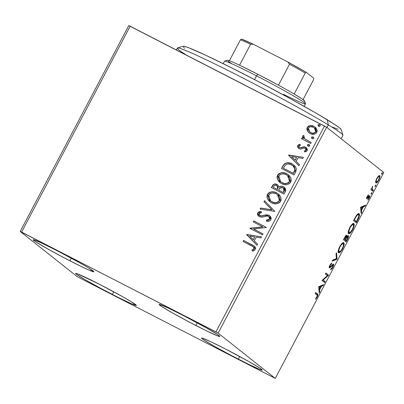 <?xml version="1.0" encoding="UTF-8"?>
<svg xmlns="http://www.w3.org/2000/svg" width="404" height="404" viewBox="0 0 404 404"><rect width="100%" height="100%" fill="white"/><g stroke="black" fill="none" stroke-linecap="round" stroke-linejoin="round"><path stroke-width="0.61" d="M238.315 359.146A34.32 1.535 27.8 0 1 201.586 338.092A34.32 1.535 27.8 0 1 225.573 349.051L248.435 361.312L259.822 368.069L262.307 370.039L260.171 369.584L249.192 364.6L232.401 356.076L215.453 346.885L204.071 340.128L202.252 338.85L201.581 338.158L202.076 338.077L210.156 341.43L225.573 349.051A34.32 1.535 27.8 0 1 262.302 370.104A34.32 1.535 27.8 0 1 238.315 359.146L239.708 356.505L238.315 359.146M69.892 260.802A34.32 1.535 27.8 0 1 33.163 239.749A34.32 1.535 27.8 0 1 57.151 250.702L80.012 262.964L88.516 267.908L93.885 271.695L89.021 270.104L80.77 266.251L63.978 257.727L47.031 248.541L35.648 241.779L33.158 239.809L33.653 239.734L41.733 243.082L57.151 250.702A34.32 1.535 27.8 0 1 93.88 271.756A34.32 1.535 27.8 0 1 69.892 260.802L71.286 258.156L69.892 260.802M195.849 325.493A34.32 1.535 27.8 0 1 159.12 304.439A34.32 1.535 27.8 0 1 183.108 315.398L205.969 327.659L217.357 334.416L219.842 336.386L217.706 335.931L206.727 330.947L189.936 322.422L172.988 313.231L161.6 306.474L159.115 304.505L159.61 304.424L167.685 307.777L183.108 315.398A34.32 1.535 27.8 0 1 219.837 336.451A34.32 1.535 27.8 0 1 195.849 325.493L197.243 322.846L195.849 325.493M112.357 294.455A34.32 1.535 27.8 0 1 75.634 273.402A34.32 1.535 27.8 0 1 99.616 284.36L122.478 296.622L130.982 301.561L136.35 305.348L131.487 303.757L118.029 297.334L100.51 288.234L84.84 279.533L76.3 274.159L75.629 273.468L76.124 273.387L77.765 273.922L99.616 284.36A34.32 1.535 27.8 0 1 136.345 305.414A34.32 1.535 27.8 0 1 112.357 294.455L113.751 291.809L112.357 294.455M128.735 25.604L20.2 231.457L77.336 276.735L275.265 378.397L218.13 333.113L326.664 127.265L383.8 172.543L275.265 378.397L218.13 333.113L21.614 232.073L130.149 26.22L324.478 126.033L215.943 331.886L20.2 231.457L77.336 276.735L275.265 378.397L383.8 172.543L326.664 127.265L128.735 25.604L130.149 26.22L21.614 232.073L20.2 231.457L128.735 25.604M375.871 182.866C376.417 183.335 377.397 182.396 378.8 180.043L378.533 179.901L378.8 180.043C379.972 177.502 380.27 176.028 379.699 175.609L378.487 176.013L376.76 178.422L375.68 181.351L375.967 182.926L377.331 182.204L379.22 179.194L379.937 176.094L379.487 175.513L378.689 175.841L376.654 178.624L375.68 181.351L375.957 182.916M372.852 191.233L373.377 190.244L372.236 189.254L372.059 188.592L372.735 186.229L371.69 188.905L371.402 188.678L370.877 189.668L372.852 191.233L373.377 190.244L372.114 189.027L372.735 186.229L371.69 188.905L371.402 188.678L370.877 189.668L372.852 191.233M367.226 196.496L366.645 198.071L366.842 198.834L368.882 196.839L369.266 196.915L367.837 200.121L369.301 198.056L369.842 196.031L369.231 195.839L367.322 197.814L367.393 196.849L368.514 194.809L367.564 195.93L367.226 196.496L367.504 196.627L368.377 195.526L368.514 194.809L367.226 196.496L366.751 198.793L369.195 196.753L367.837 200.121L369.18 198.293C369.857 196.844 370.029 195.996 369.711 195.753L367.266 197.793L367.504 196.627L367.231 196.49M359.1 213.777L358.843 213.645L359.1 213.777C358.626 213.186 357.686 213.817 356.277 215.66L353.54 220.594L356.242 222.735L359.368 215.983L359.388 214.186L358.429 213.645L356.404 215.478L353.54 220.594L356.242 222.735L357.818 219.746L357.505 219.584L357.818 219.746C359.53 216.236 359.959 214.246 359.1 213.777L358.969 213.691M348.344 235.653L348.344 235.653C348.026 235.386 347.44 235.88 346.582 237.138L346.243 236.961L346.582 237.138L346.642 235.476C346.208 235.153 345.465 235.966 344.41 237.911L343.451 239.729L346.152 241.87L348.304 237.471L348.283 235.618L347.672 235.815L346.582 237.138L346.773 235.668L346.056 235.567L343.451 239.729L346.152 241.87L347.511 239.299C348.506 237.234 348.783 236.022 348.344 235.653L348.288 235.623M337.022 259.191L336.582 252.758L336.012 253.838L336.416 258.59L332.714 260.095L332.149 261.171L337.022 259.191L336.305 258.818L332.593 260.327L336.305 258.818L337.022 259.191L336.582 252.758L336.012 253.838L336.416 258.59L332.714 260.095L332.149 261.171L337.022 259.191M325.195 281.623L323.185 280.028L328.588 275.19L325.887 273.048L325.361 274.038L327.376 275.634L321.973 280.472L324.675 282.613L325.195 281.623L324.478 281.25L324.028 282.098L324.478 281.25L325.195 281.623L323.185 280.028L328.588 275.19L325.887 273.048L325.361 274.038L327.376 275.634L321.973 280.472L324.675 282.613L325.195 281.623M316.898 294.925L317.281 295.476L317.1 296.354L315.62 298.576L315.559 299.243L317.155 297.061L317.913 294.688L315.625 292.511L315.1 293.501L316.898 294.925C317.387 294.89 317.377 295.531 316.872 296.849L315.62 298.576L315.559 299.243L317.155 297.061C318.049 294.986 318.15 293.95 317.448 293.955L315.625 292.511L315.1 293.501L316.898 294.925M318.665 286.739L319.195 293.001L319.761 291.925L319.594 289.915L321.498 286.305L323.064 285.668L323.629 284.593L318.665 286.739L319.195 293.001L319.761 291.925L319.594 289.915L321.498 286.305L323.064 285.668L323.629 284.593L318.665 286.739M329.856 266.857L329.361 267.332L330.083 267.701L331.235 266.509L330.831 266.297L331.235 266.509L332.527 265.211L332.043 264.958L332.967 265.095L332.477 267.256L330.962 268.913L330.674 269.827L332.946 267.094L333.613 265.181L333.345 264.049L330.366 266.751L329.831 266.716L330.179 265.463L331.512 263.868L331.75 262.964L329.982 265.085L329.255 267.579L329.528 267.938L329.972 267.781L332.886 265.059L333.068 265.574L332.578 267.059L330.962 268.913L330.674 269.827L332.194 268.392L332.79 267.403L332.482 267.246L332.79 267.403C333.654 265.544 333.886 264.448 333.492 264.11L333.446 264.08M338.552 252.687C339.299 253.338 340.643 252.056 342.577 248.839L342.269 248.677L342.577 248.839C344.173 245.344 344.561 243.324 343.759 242.779L343.531 242.658L343.759 242.779C343.011 242.097 341.658 243.39 339.698 246.662C338.128 250.137 337.744 252.147 338.552 252.687L339.178 252.788L340.289 252.056L342.728 248.546L344.067 244.688L344.097 243.43L343.627 242.698L342.698 242.855L341.627 243.789L339.4 247.248L338.229 250.793L338.219 252.025L338.673 252.758M348.642 233.552C349.384 234.209 350.728 232.926 352.667 229.704L352.359 229.543L352.667 229.704C354.257 226.21 354.651 224.19 353.848 223.644L353.616 223.528L353.848 223.644C353.101 222.963 351.748 224.255 349.783 227.528C348.213 231.007 347.834 233.012 348.642 233.552L349.268 233.653L350.379 232.921L352.818 229.411L354.156 225.558L354.187 224.296L353.717 223.564L352.788 223.72L351.712 224.654L349.49 228.114L348.319 231.659L348.304 232.891L348.763 233.623M360.585 207.232L361.11 213.499L361.681 212.423L361.509 210.413L363.418 206.798L364.979 206.166L365.549 205.086L360.585 207.232L361.11 213.499L361.681 212.423L361.509 210.413L363.418 206.798L364.979 206.166L365.549 205.086L360.585 207.232M371.008 194.213L371.67 193.567L371.17 193.309L371.67 193.567L371.882 192.567L371.22 193.213L371.008 194.213L371.266 194.127L371.933 192.673L371.17 193.304L371.013 194.218M375.008 186.628L375.669 185.981L375.882 184.976L375.22 185.623L375.018 186.628L375.669 185.981L375.882 184.976L375.22 185.623L375.008 186.628M381.533 174.255L382.194 173.609L382.3 172.594L381.492 173.932L381.538 174.26L382.194 173.609L382.391 172.599L381.745 173.255L381.533 174.255M309.01 132.845L307.368 130.906L309.297 133.052L311.413 134.062L314.458 134.143L316.236 133.123L316.973 131.916L317.18 130.527L316.211 128.154L314.357 126.513L312.125 125.634L310.176 125.568L308.474 126.134L307.368 127.255L306.868 128.755L307.176 130.507L307.525 131.032L307.409 127.578L307.368 130.906L308.929 132.785L310.126 133.547C312.726 134.911 314.943 134.512 316.781 132.35L315.145 127.053L313.953 126.29L310.176 125.568L307.252 127.457L310.176 125.568L313.953 126.29L315.064 126.997M310.706 143.486L311.226 142.496L305.055 139.127L303.752 137.426L304.212 136.345L303.48 135.37L302.904 135.769L302.636 136.966L303.379 138.461L302.02 137.769L301.5 138.759L310.706 143.486L311.226 142.496L305.055 139.127L303.813 136.703L304.212 136.345L303.48 135.37L302.768 135.961L303.379 138.461L302.02 137.769L301.5 138.759L310.706 143.486M299.622 147.642L300.738 147.955L299.324 147.45L299.773 147.763L298.884 146.051L300.526 145.278L300.041 144.294L297.622 145.753L297.607 147.006L298.733 148.414L300.728 149.066L303.884 147.985L305.126 148.162L306.101 149.551L305.656 150.515L304.283 150.995L304.838 152L306.737 151.172L307.394 149.571L306.459 147.743L304.828 146.849L303.495 146.798L300.581 147.834L299.414 147.521L298.803 146.283L299.197 145.703L300.526 145.278L300.041 144.294L298.738 144.657L297.723 145.531L299.521 144.556M295.672 171.998L296.43 168.953L295.465 166.665L293.208 164.544L289.552 162.953L287.39 162.756L284.8 163.595L283.426 165.054L281.497 168.518L294.092 174.988L295.672 171.998L293.885 165.029L292.127 163.918C289.628 162.443 287.113 162.383 284.593 163.741L281.497 168.518L294.092 174.988L295.672 171.998M284.007 194.122L285.522 191.213L285.749 189.749L285.062 188.062L283.386 186.678L281.194 186.178L279.098 187.057L277.775 184.926L275.079 183.961L273.175 184.684L271.412 187.653L284.007 194.122L285.36 191.552L284.259 187.234L283.386 186.678C281.886 185.896 280.457 186.022 279.098 187.057L277.806 184.951L277.053 184.471C275.058 183.472 273.498 183.926 272.372 185.835L271.412 187.653L284.007 194.122M274.877 211.444L264.539 200.682L263.974 201.763L271.877 209.797L260.671 208.02L260.105 209.095L274.877 211.444L264.539 200.682L263.974 201.763L271.877 209.797L260.671 208.02L260.105 209.095L274.877 211.444M263.049 233.876L253.677 229.063L266.438 227.442L253.843 220.973L253.323 221.963L262.716 226.785L249.93 228.396L262.524 234.865L263.049 233.876L253.677 229.063L266.438 227.442L253.843 220.973L253.323 221.963L262.716 226.785L249.93 228.396L262.524 234.865L263.049 233.876M251.439 245.728L253.323 246.839L254.076 247.995L253.737 249.081L251.823 250.106L252.525 251.106L254.081 250.566L255.348 249.238L255.505 247.864L254.742 246.496L243.582 240.436L243.062 241.425L253.348 246.854L253.964 248.768L251.823 250.106L252.525 251.106L255.257 249.425L254.444 246.223L243.582 240.436L243.062 241.425L251.439 245.728M246.627 234.663L257.045 245.253L257.616 244.178L254.273 240.784L256.181 237.168L260.913 237.921L261.484 236.845L246.713 234.497L257.045 245.253L257.616 244.178L254.273 240.784L256.181 237.168L260.913 237.921L261.484 236.845L246.627 234.663M270.897 219.766L271.19 218.443L270.811 217.15L270.013 216.074L268.312 215.039L265.68 214.862L261.332 215.988L259.61 215.529L258.818 214.201L259.07 213.423L260.105 212.807L261.499 212.681L261.13 211.509L259.206 211.736L257.964 212.489L257.439 214.039L257.752 215.155L259.419 216.706L261.812 217.17L267.337 215.983L268.569 216.387L269.397 217.16L269.771 218.327L269.448 219.362L268.125 220.064L266.403 220.114L266.62 221.246L269.574 220.968L270.897 219.766L269.705 215.802L268.918 215.302L263.726 215.352L261.827 215.928L259.479 215.433L260.04 215.812L258.974 213.575L261.499 212.681L261.13 211.509L257.691 212.898L258.696 216.246L259.419 216.706L261.6 217.185L266.973 215.968L268.832 216.569L269.564 219.175L266.403 220.114L266.62 221.246C268.382 221.604 269.811 221.114 270.897 219.766M271.503 202.793L273.887 203.667L276.437 203.808L278.901 203.061L280.341 201.758L281.123 199.975L280.901 197.43L279.644 195.213L277.76 193.511L274.25 191.971L271.675 191.819L269.195 192.582L267.746 193.915L266.918 196.223L267.468 198.849L269.003 200.985L271.503 202.793C275.063 204.682 278.124 204.151 280.684 201.202L278.376 193.96L276.659 192.865C273.059 190.935 269.973 191.471 267.403 194.476L269.791 201.692L271.503 202.793M281.588 183.658L283.977 184.532L286.527 184.673L288.986 183.926L290.431 182.623L291.213 180.841L290.986 178.295L289.734 176.078L287.845 174.377L284.34 172.836L281.765 172.685L279.28 173.452L277.836 174.781L277.003 177.088L277.553 179.714L279.093 181.851L281.588 183.658C285.153 185.547 288.214 185.017 290.774 182.068L288.461 174.826L286.749 173.73C283.148 171.801 280.063 172.336 277.492 175.341L279.881 182.558L281.588 183.658M288.542 155.161L298.965 165.751L299.531 164.675L296.193 161.277L298.096 157.666L302.833 158.418L303.399 157.338L288.628 154.995L298.965 165.751L299.531 164.675L296.193 161.277L298.096 157.666L302.833 158.418L303.399 157.338L288.542 155.161M308.166 146.162L308.964 146.314L309.59 145.965L309.737 145.47L309.212 144.617L307.838 144.491L307.575 145.602L308.166 146.162L309.651 145.874L309.035 144.511L307.55 144.799L307.899 145.99M312.166 138.572L312.964 138.729L313.59 138.38L313.736 137.88L313.211 137.032L311.837 136.906L311.575 138.017L312.166 138.572L313.65 138.289L313.034 136.926L311.55 137.208L311.898 138.405M318.685 126.205L319.488 126.356L320.114 126.008L320.261 125.513L319.731 124.659L318.357 124.533L318.099 125.644L318.685 126.205L320.17 125.917L319.559 124.553L318.074 124.841L318.423 126.033M252.848 245.248L243.738 240.557L243.233 241.511L243.582 240.436L254.505 246.273M254.116 248.894L251.975 250.227L252.581 251.091L251.823 250.106L254.116 248.894L253.348 246.854M253.48 246.96L254.146 247.814L254.172 248.763M254.712 246.44L254.091 245.98M257.06 245.233L246.778 234.785L257.06 245.233M253.358 239.819L254.666 236.926L253.358 239.819M249.707 236.143L254.666 236.926L253.207 239.698L249.707 236.143L254.666 236.926L253.207 239.698L249.707 236.143M250.101 228.482L250.041 228.184L262.868 226.907L250.101 228.482M253.495 222.048L253.843 220.973L266.423 227.477L254 221.094L253.495 222.048M253.833 229.184L263.029 233.906L253.833 229.184M268.902 216.625L269.877 218.014L269.721 219.296L268.281 220.185L266.559 220.236L266.751 221.256L266.403 220.114L269.721 219.296L268.832 216.569M258.772 216.307L257.691 212.898L261.171 211.635M259.888 215.691L261.984 216.049L263.726 215.352L268.918 215.302L269.781 215.862L267.817 214.994M267.17 214.913L265.822 214.984M265.186 215.11L262.464 215.923M262.272 215.978L260.499 215.999M260.267 215.913L259.514 215.453M261.287 211.63L259.358 211.858L258.121 212.615L257.641 213.575L257.909 215.281M258.484 212.282L258.121 212.615M260.307 209.126L260.671 208.02L272.033 209.918L263.974 201.763L264.681 200.828L264.125 201.884L272.033 209.918L260.827 208.141L260.307 209.126M269.872 201.753L267.559 194.597C270.13 191.592 273.215 191.057 276.816 192.986L278.452 194.021M268.327 193.516L267.13 195.839M267.074 196.334L267.382 198.384M267.62 198.96L267.923 199.536M268.781 200.702L269.165 201.116M269.544 201.475L270.044 201.889M277.927 193.642L275.639 192.466L273.639 191.961M273.129 191.915L271.831 191.94M270.569 192.188L270.049 192.37M269.357 192.703L268.902 193.001M277.987 195.122L279.3 196.703L279.932 198.662L279.644 200.455L278.467 201.924L277.129 202.556L275.094 202.773L272.634 202.141L270.478 200.778M270.635 200.914L272.175 201.924C275.013 203.439 277.467 203.03 279.528 200.692L279.376 200.571C277.311 202.909 274.861 203.318 272.018 201.798L270.635 200.914L268.716 195.097C270.806 192.738 273.281 192.324 276.134 193.854L277.503 194.723L279.528 200.692L277.503 194.723M274.548 184.148L273.331 184.81L271.584 187.744L272.523 185.956C273.654 184.047 275.215 183.593 277.21 184.593L277.881 185.012M279.725 186.83L279.25 187.178C280.613 186.143 282.043 186.017 283.542 186.799L284.29 187.264M284.169 187.173L282.472 186.401M281.835 186.305L281.33 186.3M280.79 186.375L280.224 186.562M277.927 185.047L275.225 184.083M283.255 187.926L284.179 188.845M284.386 189.264L284.229 190.961M283.987 191.461L283.391 192.592L283.987 191.461L283.391 192.592L278.553 190.062L279.795 188.067L282.866 187.668L283.376 187.996L283.987 191.461L283.376 187.996M277.139 185.86L277.881 186.648M278.154 187.542L277.417 189.521L273.225 187.325L273.766 186.3C274.442 185.148 275.371 184.87 276.553 185.476L277.068 185.8L277.684 189.016L277.068 185.8M277.528 188.895L277.417 189.521L277.528 188.895L277.26 189.4L273.225 187.325L277.417 189.521L273.225 187.325L274.25 185.618L275.786 185.194L277.366 186.072L277.997 187.426L277.528 188.895M283.234 192.471L278.553 190.062L283.391 192.592L278.553 190.062L280.113 187.789L282.098 187.39L283.719 188.32L284.345 189.779L283.234 192.471M279.962 182.618L277.644 175.467C280.214 172.458 283.3 171.922 286.901 173.851L288.537 174.887M278.412 174.382L277.22 176.705M277.159 177.199L277.467 179.255M277.705 179.825L278.013 180.401M278.871 181.578L279.245 181.977M279.634 182.34L280.134 182.76M288.012 174.508L285.729 173.331L283.724 172.826M283.214 172.781L281.921 172.811M280.659 173.053L280.139 173.235M279.447 173.569L278.987 173.871M288.077 175.993L289.385 177.568L290.022 179.528L289.734 181.32L288.557 182.795L287.219 183.426L285.179 183.638L282.719 183.007L280.563 181.643M280.724 181.78L282.26 182.79C285.103 184.31 287.552 183.896 289.618 181.558L289.461 181.436C287.401 183.775 284.946 184.184 282.108 182.669L280.724 181.78L278.805 175.962C280.896 173.609 283.366 173.195 286.224 174.72L287.592 175.588L289.618 181.558L287.592 175.588M283.578 165.175L281.669 168.609L282.527 166.569L284.749 163.862C287.269 162.504 289.779 162.565 292.284 164.039L293.349 164.66M292.829 164.342L290.471 163.282L287.542 162.883L285.608 163.342L283.886 164.756M284.416 164.15L284.113 164.473M294.708 167.711L295.117 169.584L293.193 165.933L293.844 166.519M294.693 171.028L293.481 173.457L283.31 168.195L285.512 164.877C287.522 163.681 289.552 163.691 291.607 164.908L293.036 165.812L295.117 169.584L294.905 170.478M293.481 173.457L283.467 168.317L293.481 173.457L294.96 169.458L293.481 173.457M283.31 168.195L285.512 164.877L286.951 164.13L288.557 163.989L290.88 164.569L293.37 166.089L294.556 167.589L294.96 169.458L293.324 173.336L283.31 168.195M298.975 165.731L288.698 155.282L298.975 165.731M295.279 160.317L296.581 157.424L295.279 160.317M291.622 156.641L296.581 157.424L295.122 160.191L291.622 156.641L296.581 157.424L295.122 160.191L291.622 156.641M302.051 147.334L300.738 147.955L304.156 146.864L302.051 147.334M304.439 151.116L306.121 150.258L304.283 150.995L304.919 151.99L304.283 150.995L304.838 152L307.156 150.601L306.227 147.546L304.005 146.743L306.308 147.612M298.586 148.308L297.723 145.531L298.506 148.248L299.142 148.657L300.728 149.066L304.121 147.95L305.621 148.505M305.126 148.162L305.969 150.131L305.278 148.288M299.531 144.556L298.066 145.369L297.657 146.591M297.925 147.505L298.889 148.536M298.187 147.899L298.516 148.248M305.757 148.627L306.207 149.379L306.121 150.258L304.682 151.086M306.611 147.864L304.156 146.864L300.93 147.935L299.571 147.642M308.318 146.283L307.55 144.799L309.373 144.743L308.388 144.486L307.828 144.748L307.616 145.329L307.979 146.051M309.297 144.683L309.035 144.511M307.616 145.329L307.732 145.723M308.388 144.486L307.989 144.612M301.672 138.845L302.02 137.769L303.53 138.587L302.768 135.961L303.636 135.497L302.985 135.986L302.763 136.749L303.53 138.587L302.177 137.89L301.672 138.845M305.212 139.249L311.206 142.526L304.934 139.016M302.763 136.749L302.788 137.087M312.317 138.698L311.55 137.208L313.373 137.158M313.297 137.097L313.034 136.926M313.524 137.279L311.989 137.027L311.615 137.739L311.979 138.466M311.615 137.739L311.731 138.138M312.388 136.895L311.989 137.027M307.934 126.831L307.222 127.992L307.045 129.623L307.525 131.032L308.696 132.568M314.913 126.891L313.221 126.023M312.302 125.76L310.328 125.689L308.545 126.311M314.186 127.755L315.615 129.23L316.069 130.527L315.615 132.194L314.014 133.194M313.484 133.275L311.444 132.961L310.095 132.249M309.696 131.946L310.812 132.684C312.736 133.729 314.398 133.466 315.802 131.891L315.65 131.77C314.246 133.345 312.58 133.608 310.656 132.562L309.696 131.946L308.383 128.038C309.823 126.487 311.509 126.235 313.438 127.28L314.342 127.856L315.802 131.891L314.342 127.856M318.842 126.326L318.074 124.841L319.559 124.553L319.892 124.785L318.908 124.523L318.286 124.871L318.504 126.093M319.822 124.725L319.559 124.553M318.135 125.371L318.251 125.765M318.908 124.523L318.514 124.654M276.134 193.854L277.836 195.001L279.411 197.107L279.79 199.061L279.103 201.015L277.937 202.045L275.962 202.626L273.927 202.505L271.135 201.278L269.604 199.919L268.655 198.339L268.332 196.612L268.847 194.869L270.185 193.627L272.16 193.011L274.215 193.147L276.134 193.854M286.224 174.72L287.921 175.866L289.496 177.972L289.875 179.926L289.335 181.664L288.022 182.911L286.052 183.497L284.012 183.371L281.224 182.148L279.694 180.785L278.74 179.204L278.422 177.477L278.937 175.735L280.27 174.493L282.25 173.877L284.305 174.013L286.224 174.72M313.438 127.28L315.059 128.548L315.761 129.729L315.883 131.108L315.231 132.34L313.332 133.148L311.949 133.037L309.504 131.785L308.141 129.416L308.808 127.467L310.747 126.694L313.438 127.28M317.039 295.284L317.105 294.011L315.549 292.653L317.448 293.955L316.726 293.587L317.089 295.097M316.842 296.9L317.155 297.061L316.842 296.9M322.468 285.062L322.341 285.3L323.064 285.668L322.341 285.3L320.781 285.936L321.498 286.305L320.781 285.936L320.589 286.295L322.468 285.062M319.13 289.062L318.897 289.501L319.13 289.062M318.908 289.562L319.594 289.915L318.908 289.562M319.074 291.572L319.761 291.925L319.074 291.572M320.281 286.138L318.67 286.789L320.281 286.138L320.998 286.507L320.281 286.138M319.362 287.173L320.998 286.507L319.539 289.274L318.852 288.921L319.539 289.274L319.362 287.173L318.675 286.82L319.362 287.173L320.998 286.507L319.539 289.274L319.362 287.173M325.811 273.19L328.467 275.412L327.75 275.043L327.22 275.508L327.866 274.821L325.811 273.19M322.66 279.755L323.185 280.028L322.66 279.755M322.624 279.785L324.478 281.25L322.624 279.785M332.921 265.069L332.265 264.736M332.527 265.211L332.967 265.095M333.492 264.11L329.911 266.887L329.366 266.605L329.911 266.887L330.255 265.317L329.947 265.16L330.255 265.317L331.512 263.868L331.007 263.61L331.512 263.868L331.75 262.964L329.982 265.085C329.24 266.69 329.043 267.625 329.401 267.882L329.452 267.913M329.401 267.882L330.083 267.701L329.24 267.418M329.22 266.529L329.911 266.887M332.946 264.176L332.846 265.034M332.785 265.282L332.936 264.105M329.149 267.478L330.007 266.696M336.386 258.6L337.108 259.025L336.386 258.6M343.233 242.642L343.395 243.95M339.441 251.803L338.355 252.439M338.113 252.439L339.572 251.682M343.344 244.319L343.153 242.521M342.016 243.309L343.238 243.769L343.511 244.289L343.102 246.799L341.254 250.303L340.309 251.339L339.072 251.692C338.421 251.263 338.729 249.647 339.996 246.839L339.688 246.677L339.996 246.839C341.562 244.253 342.642 243.228 343.238 243.769C343.895 244.198 343.577 245.824 342.284 248.652C340.734 251.212 339.663 252.227 339.072 251.692L338.188 251.116M342.516 243.395L342.127 243.289M338.193 251.126L339.072 251.692L338.88 249.798L339.996 246.839L341.804 244.294L342.733 243.678L343.238 243.769M345.925 235.108L345.864 236.769M347.814 235.714L347.723 236.593M347.198 239.138L347.511 239.299L347.198 239.138M345.991 240.451L345.511 241.36L345.991 240.451M347.682 236.759L347.809 235.678M345.965 236.431L346.051 235.3M345.678 240.289L344.708 239.436L345.395 239.865L345.657 239.365L345.349 239.203L345.657 239.365L346.521 237.815L346.097 237.597L346.521 237.815L347.824 236.643C348.107 236.996 347.829 237.961 346.996 239.527L346.4 240.663L344.673 239.496L345.678 240.289M344.4 239.274L345.117 239.643L344.4 239.274M344.253 238.956L344.794 237.931L344.481 237.774L344.794 237.931L346.127 236.471C346.415 236.769 346.167 237.658 345.385 239.138L345.117 239.643L343.94 238.799L344.253 238.956L346.036 236.426L346.172 237.345L345.117 239.643L344.253 238.956M345.37 236.077L346.127 236.471M346.056 236.431L345.486 236.138M347.071 236.254L347.935 237.042L346.4 240.663L345.395 239.865L346.94 237.209L347.824 236.643M347.763 236.613L347.182 236.315M353.323 223.508L353.48 224.821M349.526 232.669L348.445 233.31M348.197 233.305L349.657 232.553M353.434 225.185L353.237 223.387M348.278 231.992L349.162 232.563L348.97 230.664L350.086 227.704L351.894 225.159L352.823 224.543L353.323 224.634L353.525 226.487L352.374 229.517L350.399 232.204L349.162 232.563C348.511 232.128 348.819 230.512 350.086 227.704L349.778 227.548L350.086 227.704C351.652 225.119 352.732 224.094 353.323 224.634C353.98 225.063 353.662 226.689 352.374 229.517C350.824 232.078 349.753 233.093 349.162 232.563L348.273 231.982M352.101 224.175L352.5 224.2M352.606 224.265L352.217 224.154M356.076 221.316L355.596 222.225L356.076 221.316M358.57 213.62L358.752 214.963M358.717 215.216L358.489 213.514M357.298 214.297L357.858 214.393M355.767 221.155L353.985 219.746L356.49 221.528L354.03 219.665L354.338 219.827L354.682 219.175L354.374 219.018L354.682 219.175L356.257 216.387L355.924 216.216L356.257 216.387C357.419 214.817 358.191 214.277 358.575 214.766C359.065 214.973 358.999 215.973 358.373 217.761L356.49 221.528L355.767 221.155M357.424 214.272L358.646 214.827L358.863 216.064L356.49 221.528L354.338 219.827L356.666 215.812L357.712 214.802L358.575 214.766M364.383 205.56L364.979 206.166L364.262 205.793L362.696 206.429L363.418 206.798L362.696 206.429L362.504 206.792L364.383 205.56M361.045 209.56L360.817 209.994L361.045 209.56M360.822 210.06L361.509 210.413L360.822 210.06M360.994 212.07L361.681 212.423L360.994 212.07M362.196 206.631L360.59 207.287L362.196 206.631L362.918 207.005L362.196 206.631M361.277 207.671L362.918 207.005L361.459 209.772L360.767 209.418L361.459 209.772L361.277 207.671L360.59 207.318L361.277 207.671L362.918 207.005L361.459 209.772L361.277 207.671M368.014 195.334L368.377 195.526L368.014 195.334M366.776 197.541L367.266 197.793L366.776 197.541M367.569 197.697L367.266 197.793M369.711 195.753L369.231 195.839M369.135 195.92L368.993 196.647M368.908 198.157L369.18 198.293L368.908 198.157M369.16 196.733L368.625 196.46M368.882 196.839L368.483 196.632L369.195 196.753M367.741 197.536L368.125 197.733L367.741 197.536M367.408 197.359L366.504 198.344M366.615 198.404L367.226 198.718L366.615 198.404M366.751 198.793L367.226 198.718M366.605 198.268L367.165 197.662M368.882 196.975L369.135 195.895M371.367 188.739L371.69 188.905L371.367 188.739M372.397 186.714L372.7 186.865L372.397 186.714M372.165 187.148L372.427 187.284L372.165 187.148M371.7 188.809L372.114 189.027L371.7 188.809M371.397 188.653L373.377 190.244L372.655 189.87L372.21 190.718L372.655 189.87L371.448 188.779M375.17 185.724L375.669 185.981L375.17 185.724M379.184 176.654L379.189 176.609C379.619 176.886 379.412 177.967 378.558 179.851C377.513 181.578 376.791 182.254 376.397 181.876L375.614 181.447M376.513 181.936L375.664 182.547M375.609 182.563L376.609 181.835M376.397 181.876L376.215 180.851L376.998 178.613C378.053 176.896 378.78 176.225 379.179 176.599L379.356 177.614L378.558 179.851L377.371 181.532L376.397 181.876C375.952 181.588 376.154 180.502 376.998 178.613L376.73 178.477L376.998 178.613L378.341 176.821L379.179 176.599L378.457 176.23M381.694 173.351L382.194 173.609L381.694 173.351M338.456 251.389L339.072 251.692M348.541 232.255L349.162 232.563M352.505 224.205L353.323 224.634M215.943 331.886L324.478 126.033L326.664 127.265L218.13 333.113L215.943 331.886M341.153 138.749L342.935 135.375A93.592 4.192 -152.2 0 0 328.346 124.902A93.592 4.192 27.8 0 1 342.94 135.163L341.198 129.558A89.436 4.005 -152.2 0 0 327.25 119.751L328.346 124.902L326.972 127.507L328.346 124.902A93.592 4.192 -152.2 0 0 236.481 74.74A93.592 4.192 -152.2 0 0 177.351 48.071L176.356 49.955M184.694 48.293L183.446 47.202M182.956 46.5L183.229 46.197L184.259 46.298L188.552 47.707L205.343 55.055L230.77 67.423L260.964 82.936L291.329 99.222L317.241 113.812L334.754 124.477L339.471 127.8L341.208 129.593M338.123 129.29L332.391 127.098M186.537 55.186A93.592 4.192 27.8 0 1 177.523 47.95A93.592 4.192 27.8 0 1 238.264 75.649A93.592 4.192 27.8 0 1 328.346 124.902L327.25 119.751A89.436 4.005 -152.2 0 0 241.178 72.685A89.436 4.005 -152.2 0 0 183.133 46.218L177.523 47.95M305.464 103.772L304.596 100.965A43.677 1.954 -152.2 0 0 294.168 94.021A43.677 1.954 -152.2 0 0 278.472 85.183A43.677 1.954 -152.2 0 0 257.848 74.27L256.495 75.8A45.758 2.05 27.8 0 1 305.464 103.772A45.758 2.05 27.8 0 1 283.467 94.309M304.161 106.343L305.464 103.873A45.758 2.05 -152.2 0 0 256.495 75.8L254.515 79.563L256.495 75.8A45.758 2.05 -152.2 0 0 224.513 61.191L223.21 63.66M227.376 60.277L229.391 60.752A43.677 1.954 -152.2 0 0 227.401 60.267L224.594 61.13A45.758 2.05 27.8 0 1 256.495 75.8L257.848 74.27A43.677 1.954 -152.2 0 0 239.547 65.19L257.848 74.27L278.472 85.183A43.677 1.954 27.8 0 1 294.168 94.021L302.303 99.061L304.535 101.116M231.709 63.711L228.169 61.287M239.547 65.19A43.677 1.954 -152.2 0 0 229.391 60.752A43.677 1.954 27.8 0 1 239.547 65.19L250.591 44.238L253.364 44.258L287.911 62.004L289.517 64.231L278.472 85.183L289.517 64.231A43.677 1.954 27.8 0 1 305.217 73.068L306.267 72.336L313.681 78.209L313.57 79.689L303.071 99.596L313.57 79.689L313.681 78.209L306.267 72.336A42.43 1.899 -152.2 0 0 287.911 62.004L306.267 72.336L305.217 73.068A43.677 1.954 -152.2 0 0 289.517 64.231L287.911 62.004L253.364 44.258A42.43 1.899 -152.2 0 0 241.491 39.067L240.441 39.799L229.391 60.752L240.441 39.799A43.677 1.954 27.8 0 1 250.591 44.238A43.677 1.954 -152.2 0 0 240.441 39.799L241.491 39.067L253.364 44.258L250.591 44.238L239.547 65.19M294.168 94.021L305.217 73.068L294.168 94.021M332.941 265.08L332.219 264.711M367.276 197.798L366.554 197.43M369.175 196.743L368.458 196.374"/></g></svg>
